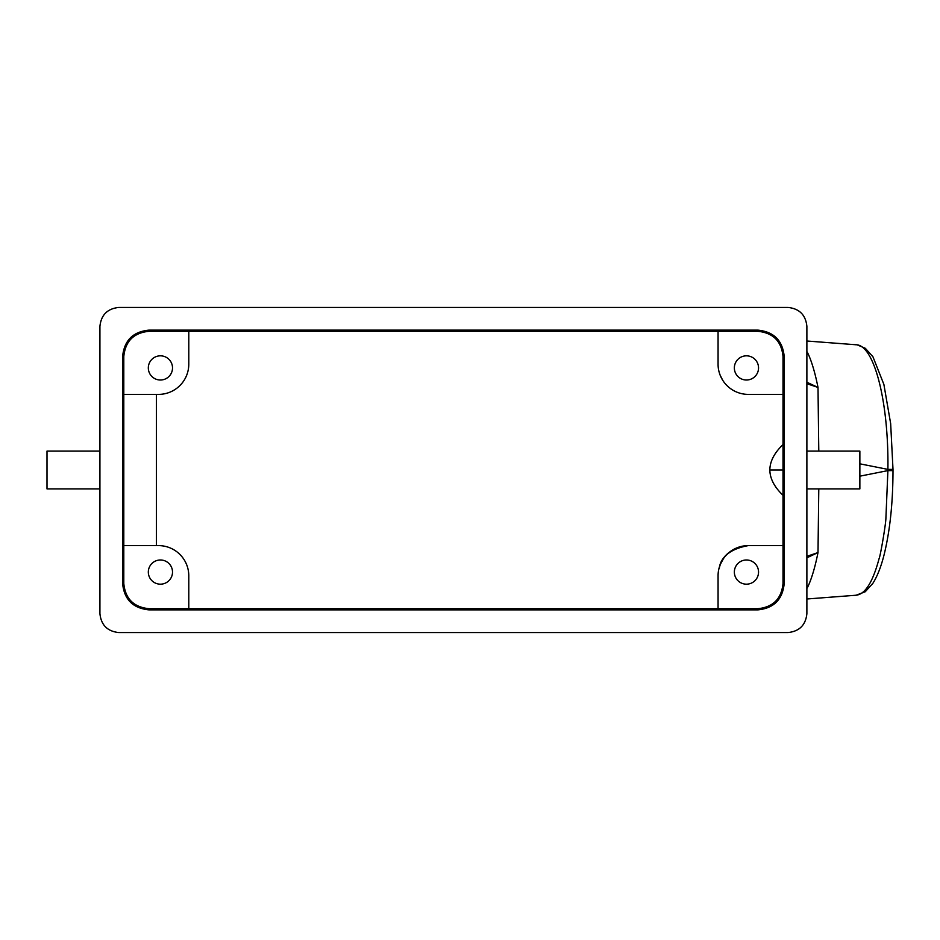 <?xml version="1.0" encoding="UTF-8"?>
<svg xmlns="http://www.w3.org/2000/svg" width="940" height="940" viewBox="0 0 940 940"><rect width="100%" height="100%" fill="white"/><g stroke="black" fill="none" stroke-linecap="round" stroke-linejoin="round"><path stroke-width="1.41" d="M99.922 451.094L47 451.094L47 488.906L99.922 488.906M806.884 488.906L859.865 488.906L859.865 451.094L806.884 451.094M160.411 584.175A12.103 12.103 0 0 1 148.32 572.072A12.103 12.103 0 0 1 160.411 559.981A12.103 12.103 0 0 1 172.513 572.072A12.103 12.103 0 0 1 160.411 584.175M160.411 380.019A12.103 12.103 0 0 1 148.32 367.928A12.103 12.103 0 0 1 160.411 355.825A12.103 12.103 0 0 1 172.513 367.928A12.103 12.103 0 0 1 160.411 380.019M746.442 584.175A12.103 12.103 0 0 1 734.352 572.072A12.103 12.103 0 0 1 746.442 559.981A12.103 12.103 0 0 1 758.545 572.072A12.103 12.103 0 0 1 746.442 584.175M746.442 380.019A12.103 12.103 0 0 1 734.352 367.928A12.103 12.103 0 0 1 746.442 355.825A12.103 12.103 0 0 1 758.545 367.928A12.103 12.103 0 0 1 746.442 380.019M859.865 463.82L887.9 469.389L893 469.389L893 470.611L887.9 470.611L885.903 518.152C885.915 523.709 880.345 556.504 879.053 558.736C872.673 582.553 864.882 594.715 855.694 595.243M787.99 632.561L118.828 632.561C107.43 631.363 101.132 625.065 99.922 613.667L99.922 326.333C101.132 314.935 107.43 308.637 118.828 307.439L787.99 307.439C799.388 308.637 805.686 314.935 806.884 326.333L806.884 613.667C805.686 625.065 799.388 631.363 787.99 632.561M148.966 609.872C132.975 608.274 124.186 599.497 122.611 583.529L122.611 356.471C124.221 340.48 132.998 331.703 148.966 330.128L757.899 330.128C773.843 331.738 782.609 340.503 784.195 356.424L784.195 583.576C782.585 599.52 773.82 608.286 757.899 609.872L148.966 609.872L148.966 608.685C133.692 607.158 125.314 598.768 123.798 583.529L122.611 583.529M122.611 356.471L123.798 356.471L123.798 583.529M148.966 608.685L757.899 608.685L757.899 609.872M784.195 583.576L783.008 583.576C781.469 598.792 773.091 607.17 757.899 608.685M783.008 583.576L783.008 356.424L784.195 356.424M757.899 330.128L757.899 331.315C773.115 332.854 781.493 341.232 783.008 356.424M757.899 331.315L148.966 331.315L148.966 330.128M123.798 356.471C125.337 341.208 133.715 332.819 148.966 331.315M806.884 588.546L808.306 585.82A22.678 19.258 25.5 0 0 806.884 586.043M818.787 451.094L818 387.433L806.884 383.696M806.884 556.339L818 552.567L818.787 488.906M188.787 575.856L188.787 608.685L188.787 575.856A30.244 30.244 0 0 0 158.554 545.611L123.798 545.611M123.798 394.389L158.554 394.389A30.244 30.244 0 0 0 188.787 364.144L188.787 331.315L718.066 331.315L718.066 364.144A30.244 30.244 0 0 0 748.311 394.389L783.008 394.389L748.311 394.389M748.311 545.611C715.74 551.439 720.005 572.096 719.182 567.713C720.04 568.63 719.911 549.054 748.311 545.611L783.008 545.611L748.311 545.611A30.244 30.244 0 0 0 718.066 575.856L718.066 608.685L718.066 575.856M859.865 476.18L887.9 470.611L887.9 469.389C888.841 401.545 874.071 344.075 855.694 344.757M808.306 585.82C811.995 577.524 815.239 566.444 818 552.567L806.884 557.82M806.884 353.957A22.678 19.258 154.5 0 0 808.306 354.18L806.884 351.501M808.306 354.18C812.031 362.523 815.262 373.615 818 387.433L806.884 382.239M156.369 394.389L156.369 545.611M188.787 364.144L188.787 331.315M720.181 564.729L723.342 558.795M783.008 495.286C774.372 487.049 769.977 478.625 769.837 470C769.954 461.329 774.349 452.857 783.008 444.585M718.066 364.144L718.066 331.315M722.766 380.348L720.193 375.272M719.97 374.719L719.194 372.346M719.159 372.205L719.547 373.497M783.008 470L769.837 470M806.884 598.991L856.305 595.22M856.305 344.78L806.884 341.009M893 470.611C892.918 502.853 889.968 530.83 884.141 554.565C881.109 566.667 877.349 576.267 872.861 583.352L865.223 591.765L856.117 595.22M857.351 344.921L865.293 348.282L872.931 356.754L883.882 384.413L890.662 423.611L893 469.389"/></g></svg>
